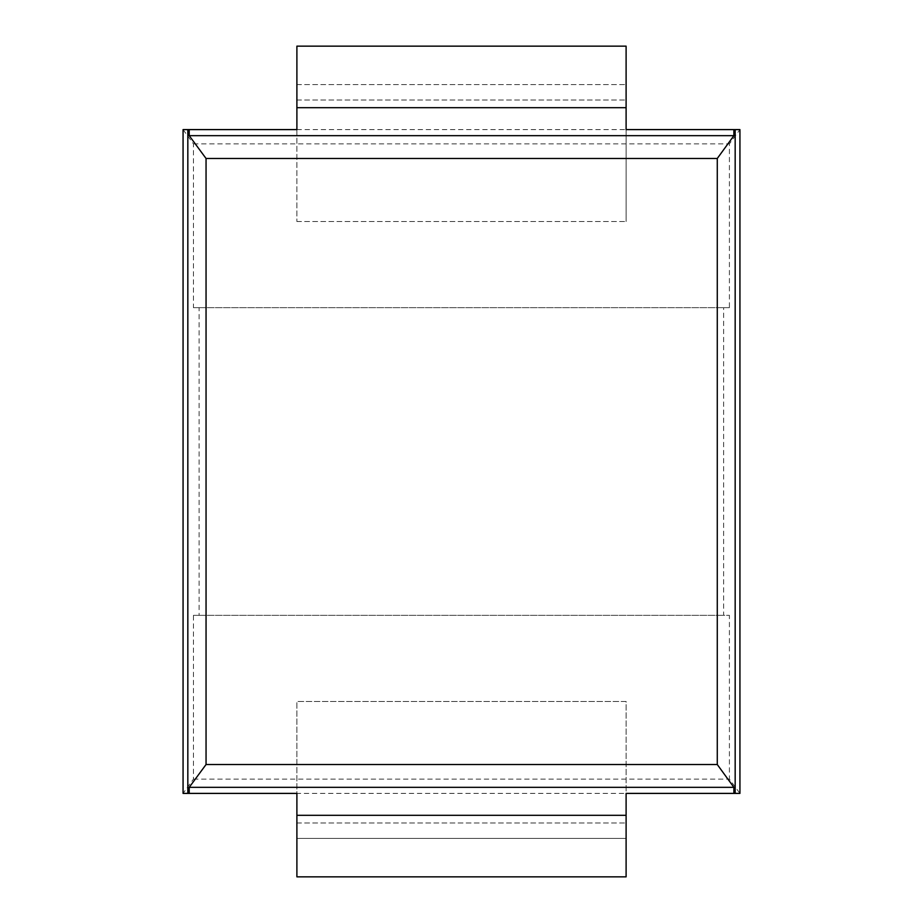 <?xml version="1.0" encoding="UTF-8"?>
<svg xmlns="http://www.w3.org/2000/svg" width="923" height="923" viewBox="0 0 923 923"><rect width="100%" height="100%" fill="white"/><g stroke="black" fill="none" stroke-linecap="round" stroke-linejoin="round"><path stroke-width="0.69" stroke-dasharray="4.62 3.46" d="M183.066 129.601L193.449 143.873L193.449 307.671L199.114 307.671L199.114 615.329L193.449 615.329L193.449 779.127L183.066 793.399L183.066 129.601L296.894 129.601L296.894 84.604L296.894 221.52L296.894 46.15L626.106 46.15L626.106 107.679L296.894 107.679M183.066 793.399L739.934 793.399L729.401 779.127L729.401 615.329L723.655 615.329L723.655 307.671L729.401 307.671L729.401 143.873L739.934 129.601L626.106 129.601L626.106 84.604L626.106 221.52L626.106 107.679M193.449 779.127L729.401 779.127M296.894 815.321L296.894 876.85L626.106 876.85L626.106 815.321L296.894 815.321L296.894 701.48L296.894 838.396L626.106 838.396L626.106 793.399M626.106 815.321L626.106 701.48L296.894 701.48L626.106 701.48L626.106 838.396L296.894 838.396L296.894 793.399M296.894 129.601L626.106 129.601M739.934 793.399L739.934 129.601M193.449 143.873L729.401 143.873M193.449 307.671L729.401 307.671M199.114 307.671L723.655 307.671M199.114 615.329L723.655 615.329M193.449 615.329L729.401 615.329M296.894 221.52L626.106 221.52L296.894 221.52M296.894 84.604L626.106 84.604L296.894 84.604M296.894 823.004L626.106 823.004L296.894 823.004M296.894 99.996L626.106 99.996L296.894 99.996"/><path stroke-width="1.38" d="M183.066 793.399L183.066 129.601L187.831 129.601L187.831 793.399L183.066 793.399M296.894 107.679L296.894 46.15L626.106 46.15L626.106 107.679L296.894 107.679L296.894 129.601L189.215 129.601L189.215 135.669L206.048 158.479L206.048 764.521L717.275 764.521L733.877 787.331L189.215 787.331L189.215 793.399L296.894 793.399L296.894 876.85L626.106 876.85L626.106 815.321L296.894 815.321M733.877 787.331L733.877 793.399L626.106 793.399L626.106 815.321M626.106 107.679L626.106 129.601L733.877 129.601L733.877 135.669L717.275 158.479L717.275 764.521M189.215 135.669L733.877 135.669M189.215 793.399L187.831 793.399M733.877 793.399L739.934 793.399L739.934 129.601L735.17 129.601L735.17 793.399M189.215 129.601L187.831 129.601M733.877 129.601L735.17 129.601M189.215 787.331L206.048 764.521M206.048 158.479L717.275 158.479"/></g></svg>
